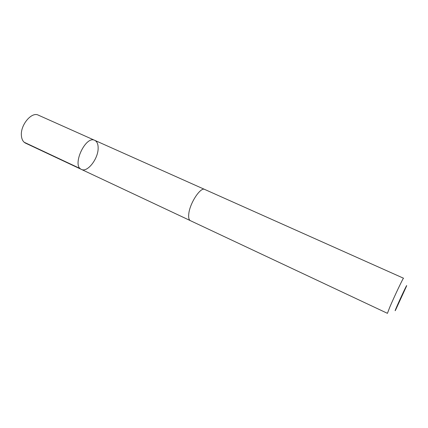 <?xml version="1.0" encoding="UTF-8"?>
<svg xmlns="http://www.w3.org/2000/svg" width="428" height="428" viewBox="0 0 428 428"><rect width="100%" height="100%" fill="white"/><g stroke="black" fill="none" stroke-linecap="round" stroke-linejoin="round"><path stroke-width="0.64" d="M98.146 148.168C98.269 158.751 87.424 172.751 81.432 169.424C71.54 165.818 85.568 135.211 94.759 140.347C97.049 141.508 98.178 144.113 98.146 148.168M38.327 115.143C31.699 111.451 20.303 124.997 21.4 135.59C21.716 139.4 23.085 141.909 25.503 143.129L81.432 169.424C71.54 165.818 85.568 135.211 94.759 140.347L38.327 115.143M188.802 213.652C188.336 217.526 188.866 219.864 190.38 220.666L387.436 313.333L389.71 307.341C394.215 296.706 403.465 277.232 403.529 278.227L204.696 189.433C200.641 186.79 189.946 202.899 188.802 213.652M396.842 306.475C395.081 310.551 394.675 311.696 395.633 309.915L406.29 286.658C408.494 281.207 400.875 297.171 396.842 306.475M80.25 168.605L24.15 142.235M204.531 189.369L94.759 140.347M190.225 220.581L81.432 169.424"/></g></svg>
